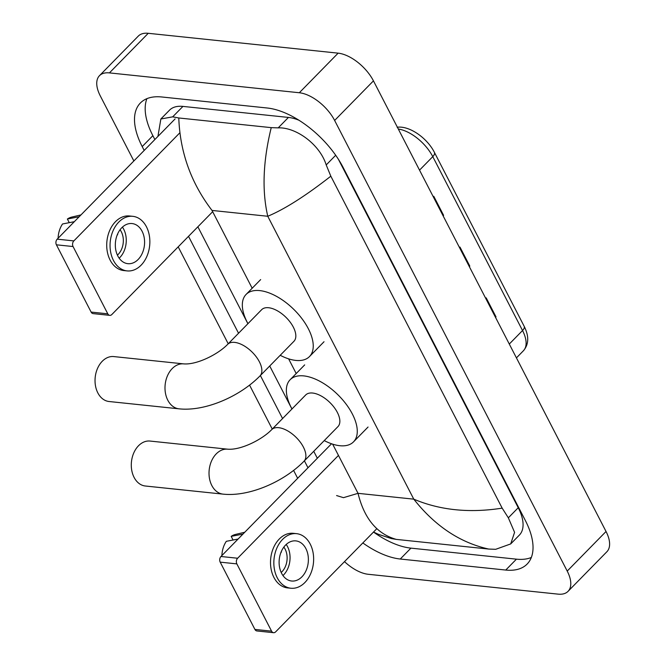 <?xml version="1.0" encoding="UTF-8"?>
<svg xmlns="http://www.w3.org/2000/svg" width="666" height="666" viewBox="0 0 666 666"><rect width="100%" height="100%" fill="white"/><g stroke="black" fill="none" stroke-linecap="round" stroke-linejoin="round"><path stroke-width="1" d="M443.598 215.343L443.115 215.842A6.452 3.005 -27.3 0 0 443.598 215.343L433.774 196.304L433.291 196.803M495.521 317.366A6.452 3.005 -27.3 0 0 496.012 316.891L486.188 297.852L485.705 298.351M495.529 317.391L496.012 316.891M469.805 266.117L469.322 266.616A6.452 3.005 -27.3 0 0 469.805 266.117L459.981 247.078L459.498 247.577M133.866 160.964L100.316 95.954A32.276 16.525 44.4 0 1 99.475 75.683L138.303 36.089A32.276 16.525 44.4 0 1 148.243 33.3L338.137 53.155A32.276 16.525 44.4 0 1 373.451 80.869L606.035 531.485A32.276 16.525 44.4 0 1 606.868 551.764L568.048 591.35A32.276 16.525 44.4 0 1 558.108 594.139L368.215 574.283A32.276 16.525 44.4 0 1 344.505 561.629M99.475 75.683A32.276 16.525 44.4 0 1 109.424 72.894L299.317 92.749A32.276 16.525 44.4 0 1 334.632 120.454L567.216 571.078A32.276 16.525 44.4 0 1 568.048 591.35M297.66 478.296L293.598 470.429M272.252 429.079L249.567 385.131M228.222 343.781L178.197 246.853M362.828 542.94A69.397 35.531 -135.6 0 0 400.258 559.024L505.752 570.054A69.397 35.531 -135.6 0 0 527.131 564.06A69.397 35.531 -135.6 0 0 525.332 520.462L343.198 167.582A69.397 35.531 -135.6 0 0 267.274 108.009L161.78 96.978A69.397 35.531 -135.6 0 0 140.401 102.972A69.397 35.531 -135.6 0 0 142.199 146.57L144.189 150.433M188.52 236.322L238.553 333.25M260.373 375.532L282.575 418.548M304.404 460.83L307.983 467.773M336.588 495.562L343.473 497.668L358.025 493.331C364.235 518.589 376.989 533.949 396.295 539.393L391.292 538.544L378.405 534.307L373.501 532.059A69.397 35.531 -135.6 0 0 410.93 548.135L516.433 559.165A69.397 35.531 -135.6 0 0 531.31 557.484M146.895 98.66A69.397 35.531 -135.6 0 0 152.872 135.681L154.87 139.544M298.959 120.238A43.573 22.311 -135.6 0 0 288.436 117.432L182.934 106.402A43.573 22.311 -135.6 0 0 169.514 110.165L160.847 118.998L172.694 116.841L178.779 117.974L271.237 127.639L278.197 127.872C295.754 127.031 319.763 144.172 326.207 164.935L330.827 176.19C305.661 195.854 284.64 209.216 267.765 216.267C261.871 190.684 263.028 161.147 271.237 127.639M396.295 539.393L488.744 549.067C460.031 542.682 435.04 526.048 413.777 499.159C440.026 510.256 469.488 513.253 502.164 508.141L508.341 517.815L514.577 532.334L510.705 543.922L519.372 535.089A43.573 22.311 -135.6 0 0 518.24 507.717L338.42 159.316M157.934 136.413L160.856 119.006M502.164 508.141L330.827 176.19M510.705 543.922L495.712 549.3L488.744 549.067M178.779 117.974C180.053 152.339 191.134 183.167 212.021 210.439L267.765 216.267L413.777 499.159L358.025 493.331L332.65 444.155M273.584 632.7L256.926 630.96A4.038 2.914 -84 0 1 254.92 629.42L271.578 631.16A4.038 2.914 96 0 0 273.584 632.7A4.038 2.914 96 0 0 275.641 631.859L376.806 528.687M220.196 562.146A4.038 2.914 -84 0 1 220.979 556.493L237.637 558.241A4.038 2.914 96 0 0 236.855 563.886L220.196 562.146L254.92 629.42M331.518 443.772L220.979 556.493M236.855 563.886L271.578 631.16M237.637 558.241L338.461 455.419M281.61 573.326A20.171 14.569 96 0 0 291.65 581.018A20.171 14.569 96 0 0 306.144 570.454A20.171 14.569 96 0 0 305.877 548.584A20.171 14.569 96 0 0 295.846 540.892A20.171 14.569 96 0 0 281.343 551.448A20.171 14.569 96 0 0 281.61 573.326M282.958 575.541A20.171 14.569 96 0 0 287.554 546.669A20.171 14.569 96 0 0 286.205 544.455M281.085 552.064L281.46 552.106A16.142 11.655 -84 0 0 281.302 551.548M281.194 572.469A16.142 11.655 96 0 0 285.123 549.142A16.142 11.655 96 0 0 283.849 547.094M296.595 533.666L293.265 533.316A27.431 19.805 96 0 0 273.551 547.677A27.431 19.805 96 0 0 273.917 577.43A27.431 19.805 96 0 0 287.562 587.895L290.892 588.236A27.431 19.805 96 0 0 310.606 573.876A27.431 19.805 96 0 0 310.239 544.13A27.431 19.805 96 0 0 296.595 533.666A27.431 19.805 96 0 0 276.881 548.026A27.431 19.805 96 0 0 277.247 577.78A27.431 19.805 96 0 0 290.892 588.236M244.755 532.251L235.556 534.407A20.979 15.152 96 0 0 231.177 536.363L233.058 540.009M242.957 534.09L231.177 536.363M221.903 555.561A20.979 15.152 96 0 1 226.323 541.316L238.103 539.035M150.025 441.058A22.594 16.309 96 0 0 133.791 452.888A22.594 16.309 96 0 0 134.091 477.389A22.594 16.309 96 0 0 145.33 486.005L223.06 494.13A22.594 16.309 -84 0 1 211.821 485.514A22.594 16.309 -84 0 1 211.522 461.014A22.594 16.309 -84 0 1 227.764 449.192L150.025 441.058M271.711 429.628A22.594 11.572 -135.6 0 1 278.671 427.68A22.594 11.572 -135.6 0 1 303.388 447.077A22.594 11.572 -135.6 0 1 303.971 461.272L337.945 426.623A22.594 11.572 -135.6 0 0 334.132 407.351A22.594 11.572 -135.6 0 0 312.637 393.04A22.594 11.572 -135.6 0 0 305.677 394.988L271.711 429.628C261.846 439.843 240.701 450.258 227.764 449.192M291.983 408.957A44.381 22.727 44.4 0 1 290.126 379.737A44.381 22.727 44.4 0 1 303.796 375.899A44.381 22.727 44.4 0 1 346.02 404.012A44.381 22.727 44.4 0 1 353.496 441.883A44.381 22.727 44.4 0 1 339.827 445.712A44.381 22.727 44.4 0 1 324.25 440.592M113.769 356.576A22.594 16.309 96 0 0 97.536 368.398A22.594 16.309 96 0 0 97.835 392.898A22.594 16.309 96 0 0 109.074 401.515L179.037 408.832A22.594 16.309 -84 0 1 167.799 400.216A22.594 16.309 -84 0 1 167.499 375.716A22.594 16.309 -84 0 1 183.733 363.886L113.769 356.576M227.68 344.33A22.594 11.572 -135.6 0 1 234.64 342.382A22.594 11.572 -135.6 0 1 259.365 361.771A22.594 11.572 -135.6 0 1 259.948 375.965L293.914 341.325A22.594 11.572 -135.6 0 0 290.11 322.053A22.594 11.572 -135.6 0 0 268.614 307.734A22.594 11.572 -135.6 0 0 261.655 309.69L227.68 344.33C217.815 354.537 196.678 364.96 183.733 363.886M247.96 323.651A44.381 22.727 44.4 0 1 246.095 294.439A44.381 22.727 44.4 0 1 259.765 290.601A44.381 22.727 44.4 0 1 301.989 318.714A44.381 22.727 44.4 0 1 309.474 356.576A44.381 22.727 44.4 0 1 295.804 360.414A44.381 22.727 44.4 0 1 280.22 355.294M109.79 315.359L93.132 313.619A4.038 2.914 -84 0 1 91.125 312.079L107.784 313.819A4.038 2.914 96 0 0 109.79 315.359A4.038 2.914 96 0 0 111.846 314.519L212.67 211.696M56.402 244.805A4.038 2.914 -84 0 1 57.193 239.161L73.851 240.901A4.038 2.914 96 0 0 73.06 246.545L56.402 244.805L91.125 312.079M175.108 118.898L57.193 239.161M73.06 246.545L107.784 313.819M73.851 240.901L179.812 132.834M117.824 255.985A20.171 14.569 96 0 0 127.855 263.678A20.171 14.569 96 0 0 142.349 253.122A20.171 14.569 96 0 0 142.083 231.244A20.171 14.569 96 0 0 132.051 223.551A20.171 14.569 96 0 0 117.557 234.107A20.171 14.569 96 0 0 117.824 255.985M119.164 258.2A20.171 14.569 96 0 0 123.759 229.329A20.171 14.569 96 0 0 122.419 227.114M117.291 234.723L117.666 234.765A16.142 11.655 -84 0 0 117.516 234.216M117.407 255.128A16.142 11.655 96 0 0 121.337 231.801A16.142 11.655 96 0 0 120.055 229.753M132.809 216.325L129.479 215.984A27.431 19.805 96 0 0 109.757 230.344A27.431 19.805 96 0 0 110.123 260.09A27.431 19.805 96 0 0 123.768 270.554L127.098 270.904A27.431 19.805 96 0 0 146.811 256.543A27.431 19.805 96 0 0 146.453 226.79A27.431 19.805 96 0 0 132.809 216.325A27.431 19.805 96 0 0 113.095 230.694A27.431 19.805 96 0 0 113.453 260.439A27.431 19.805 96 0 0 127.098 270.904M80.961 214.91L71.761 217.074A20.979 15.152 96 0 0 67.383 219.022L69.264 222.669M79.162 216.75L67.383 219.022M58.108 238.22A20.979 15.152 96 0 1 62.529 223.976L74.309 221.695M397.127 127.239C409.682 125.566 427.197 138.145 434.398 152.356A8.067 3.755 152.7 0 1 432.775 156.635A32.276 16.525 -135.6 0 0 398.31 129.029M509.29 344.047L522.535 330.536A8.067 3.755 -27.3 0 0 524.15 326.257C529.162 336.197 528.896 344.38 523.368 350.807A32.276 16.525 -135.6 0 0 522.535 330.536L432.775 156.635L419.53 170.146M212.021 210.439L252.173 288.236M288.619 358.849L296.204 373.534M334.632 120.454L373.451 80.869M299.317 92.749L338.137 53.155M109.424 72.894L148.243 33.3M567.216 571.078L606.035 531.485M516.433 559.165L505.752 570.054M410.93 548.135L400.258 559.024M152.872 135.681L142.199 146.57M182.934 106.402L172.694 116.841M288.436 117.432L278.197 127.872M335.697 155.261L326.207 164.935M518.24 507.717L508.341 517.815M434.398 152.356L524.15 326.257M523.368 350.807L516.433 357.883M317.324 458.241L313.744 451.307M291.924 409.016L269.722 366M247.894 323.718L197.869 226.798M303.971 461.272C283.691 481.943 248.967 496.953 223.06 494.13M353.496 441.883L368.057 427.031M290.126 379.737L304.678 364.893M259.948 375.965C239.668 396.645 204.945 411.646 179.037 408.832M309.474 356.576L324.026 341.733M246.095 294.439L260.656 279.587"/></g></svg>
